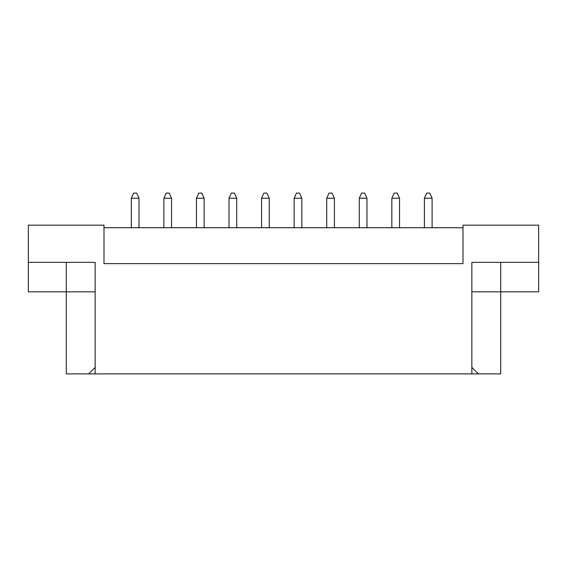 <?xml version="1.0" encoding="UTF-8"?>
<svg xmlns="http://www.w3.org/2000/svg" width="567" height="567" viewBox="0 0 567 567"><rect width="100%" height="100%" fill="white"/><g stroke="black" fill="none" stroke-linecap="round" stroke-linejoin="round"><path stroke-width="0.85" d="M463.005 227.728L103.995 227.728M471.85 367.381L478.364 373.894L471.85 373.894L471.85 262.344L538.65 262.344L538.65 225.163L463.005 225.163L463.005 263.627L103.995 263.627L103.995 225.163L28.35 225.163L28.35 262.344L95.15 262.344L95.15 373.894L88.636 373.894L95.15 367.381M471.85 373.894L95.15 373.894M471.85 291.835L500.696 291.835L500.696 373.894L478.364 373.894M28.35 262.344L28.35 291.835L95.15 291.835M66.304 262.344L66.304 373.894L88.636 373.894M500.696 262.344L500.696 291.835L538.65 291.835L538.65 262.344M432.104 227.728L432.104 198.237L424.407 198.237L424.407 227.728M424.407 198.237L426.717 193.106L429.793 193.106L432.104 198.237M399.537 227.728L399.537 198.237L391.84 198.237L391.84 227.728M391.84 198.237L394.15 193.106L397.226 193.106L399.537 198.237M366.969 227.728L366.969 198.237L359.272 198.237L359.272 227.728M359.272 198.237L361.583 193.106L364.659 193.106L366.969 198.237M301.835 227.728L301.835 198.237L294.145 198.237L294.145 227.728M294.145 198.237L296.449 193.106L299.525 193.106L301.835 198.237M236.701 227.728L236.701 198.237L229.011 198.237L229.011 227.728M229.011 198.237L231.315 193.106L234.391 193.106L236.701 198.237M171.567 227.728L171.567 198.237L163.877 198.237L163.877 227.728M163.877 198.237L166.181 193.106L169.257 193.106L171.567 198.237M334.402 227.728L334.402 198.237L326.705 198.237L326.705 227.728M326.705 198.237L329.016 193.106L332.092 193.106L334.402 198.237M269.268 227.728L269.268 198.237L261.578 198.237L261.578 227.728M261.578 198.237L263.882 193.106L266.958 193.106L269.268 198.237M204.134 227.728L204.134 198.237L196.444 198.237L196.444 227.728M196.444 198.237L198.748 193.106L201.824 193.106L204.134 198.237M139 227.728L139 198.237L131.31 198.237L131.31 227.728M131.31 198.237L133.614 193.106L136.69 193.106L139 198.237"/></g></svg>
